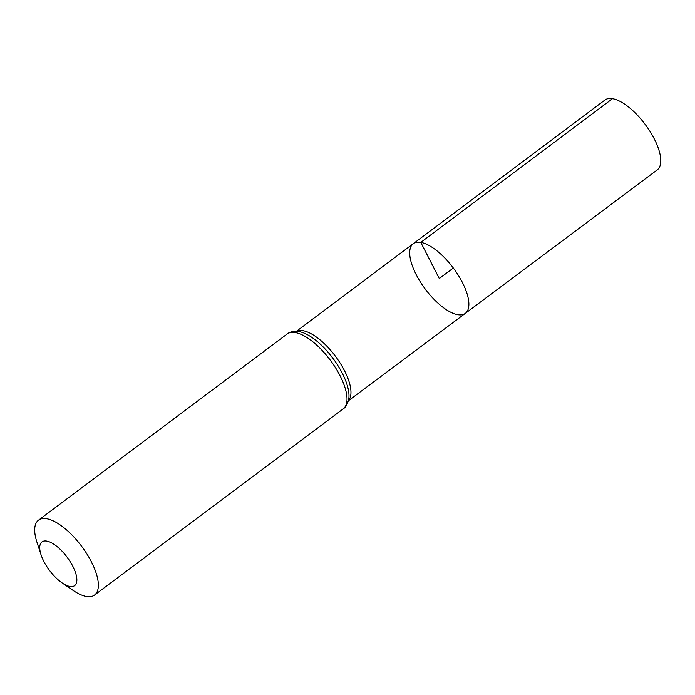 <?xml version="1.0" encoding="UTF-8"?>
<svg xmlns="http://www.w3.org/2000/svg" width="695" height="695" viewBox="0 0 695 695"><rect width="100%" height="100%" fill="white"/><g stroke="black" fill="none" stroke-linecap="round" stroke-linejoin="round"><path stroke-width="1.04" d="M420.788 242.39A43.481 17.549 53.2 0 1 458.248 275.185A43.481 17.549 53.2 0 1 465.346 313.358A43.481 17.549 53.2 0 1 425.244 289.059A43.481 17.549 53.2 0 1 413.221 243.737A43.481 17.549 53.2 0 1 420.788 242.39A43.481 17.549 53.2 0 1 458.248 275.185A43.481 17.549 53.2 0 1 465.346 313.358L657.227 169.91A43.646 17.61 53.2 0 0 650.103 131.59A43.646 17.61 53.2 0 0 612.504 98.681A43.646 17.61 53.2 0 0 604.911 100.028L413.221 243.737A43.481 17.549 53.2 0 1 420.788 242.39M46.687 541.092A27.279 11.007 53.2 0 1 75.086 571.42A27.279 11.007 53.2 0 1 62.107 582.905A27.279 11.007 53.2 0 1 41.014 554.723A27.279 11.007 53.2 0 1 46.687 541.092M41.014 554.723L36.904 542.091A46.765 18.869 53.2 0 1 38.503 520.173A46.765 18.869 53.2 0 1 46.635 518.722A46.765 18.869 53.2 0 1 86.918 553.985A46.765 18.869 53.2 0 1 94.555 595.042A46.765 18.869 53.2 0 1 73.079 590.403L62.107 582.905M453.331 268.027L439.292 278.539L420.788 242.39L612.504 98.681M296.574 331.35A43.385 17.505 53.2 0 1 302.985 330.707A43.385 17.505 53.2 0 1 339.481 362.043A43.385 17.505 53.2 0 1 348.421 400.607M295.288 332.575A46.765 18.869 53.2 0 1 335.572 367.837A46.765 18.869 53.2 0 1 343.208 408.886C346.206 407.001 348.117 403.178 348.925 397.436A45.071 18.192 53.2 0 0 332.87 358.212A45.071 18.192 53.2 0 0 299.754 331.758L298.98 331.611C293.664 330.994 289.728 331.802 287.157 334.017A46.765 18.869 53.2 0 1 295.288 332.575M299.137 331.637A45.071 18.192 53.2 0 1 299.754 331.758M348.377 400.798L465.346 313.358M296.374 331.341L413.221 243.737M94.555 595.042L343.208 408.886M38.503 520.173L287.157 334.017"/></g></svg>
